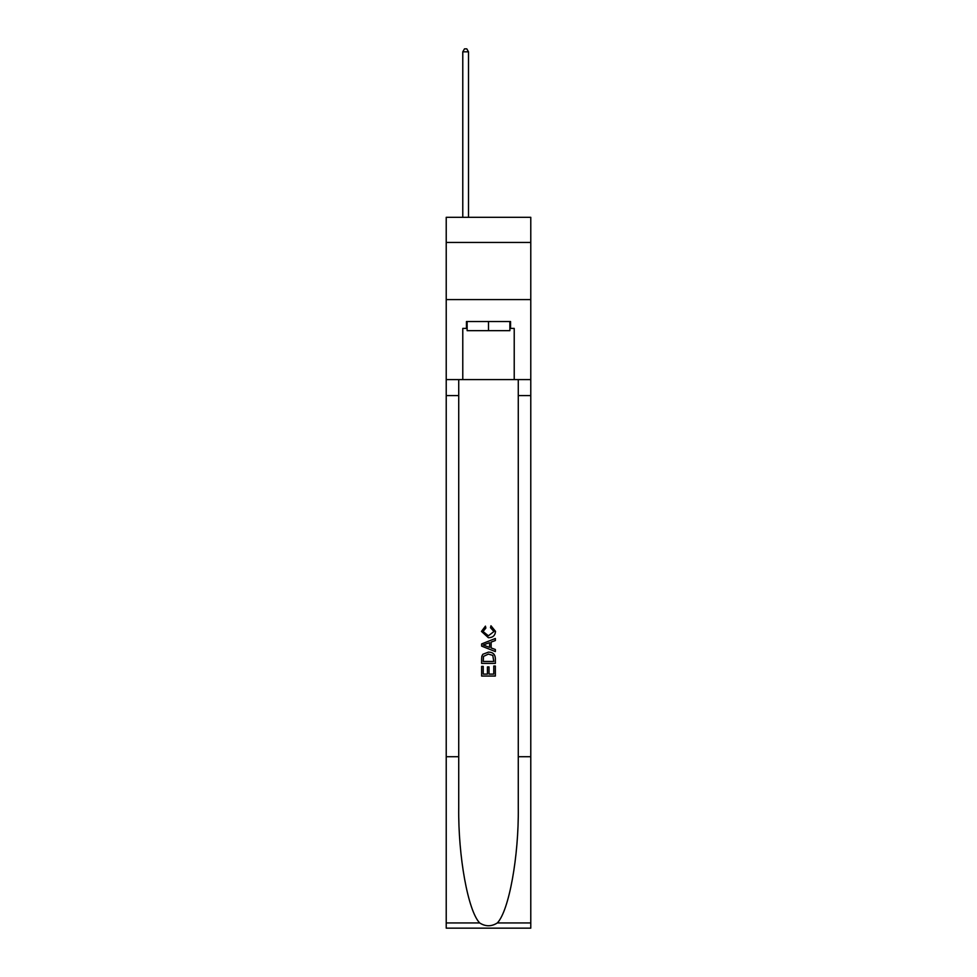 <?xml version="1.0" encoding="UTF-8"?>
<svg xmlns="http://www.w3.org/2000/svg" width="977" height="977" viewBox="0 0 977 977"><rect width="100%" height="100%" fill="white"/><g stroke="black" fill="none" stroke-linecap="round" stroke-linejoin="round"><path stroke-width="1.47" d="M530.78 242.443L530.78 217.309L446.22 217.309L446.22 242.443L530.78 242.443L530.78 299.585L446.22 299.585L446.22 242.443M509.872 321.531L509.872 330.678L467.128 330.678L467.128 321.531M488.5 321.531L488.5 330.678M493.764 666.033L493.764 674.118L489.025 674.118L493.764 674.118L493.764 666.033L495.351 666.033L495.351 676.047L481.637 676.047L481.637 666.387L481.637 676.047M487.438 666.912L487.438 674.118L483.224 674.118L487.438 674.118L487.438 666.912L489.025 666.912L489.025 674.118M482.821 654.285L481.832 656.275L482.821 654.285L488.415 652.135C492.811 652.123 495.119 654.236 495.351 658.486L495.351 663.395L481.637 663.395L481.637 658.706L481.637 663.395M490.967 625.768L490.515 627.698L490.967 625.768L495.522 631.362C495.156 635.575 492.774 637.7 488.39 637.725L481.466 631.398L485.447 626.123L485.862 628.052L483.041 631.496L488.39 635.795L493.947 631.545L490.515 627.698M497.342 922.935L530.78 922.935L530.78 928.15L446.22 928.15L446.22 756.723L458.726 756.723L458.726 807.686C458.115 856.402 468.007 910.82 479.658 922.935C485.545 926.697 491.443 926.697 497.342 922.935C508.993 910.82 518.885 856.402 518.274 807.686L518.274 379.589M481.637 643.928L481.637 646.115L495.351 651.561L481.637 646.115L481.637 643.928L495.351 638.482L481.637 643.928M518.274 756.723L530.78 756.723L530.78 299.585M446.22 756.723L446.22 299.585M458.726 379.589L458.726 756.723M530.78 922.935L530.78 756.723M446.22 379.589L462.78 379.589L462.78 328.394L467.128 328.394M509.872 328.394L510.556 328.394L510.556 321.531L466.444 321.531L466.444 328.394M510.556 328.394L514.22 328.394L514.22 379.589L530.78 379.589M462.78 379.589L514.22 379.589M495.351 638.482L495.351 640.533L491.126 642.097L491.126 647.946L495.351 649.497L495.351 651.561M485.752 645.956L489.55 647.36L489.55 642.683L483.224 645.015L485.752 645.956M489.55 642.683L489.55 647.36M481.637 658.706L481.832 656.275M492.799 655.396L493.764 661.453L492.799 655.396L488.39 654.077L483.505 656.41L483.224 661.453L493.764 661.453L483.224 661.453M481.637 666.387L483.224 666.387L483.224 674.118M468.496 217.309L468.496 51.818L462.78 51.818L462.78 217.309M462.78 51.818L464.502 48.85L466.786 48.85L468.496 51.818M518.274 395.587L530.78 395.587M458.726 395.587L446.22 395.587M446.22 922.935L479.658 922.935"/></g></svg>
